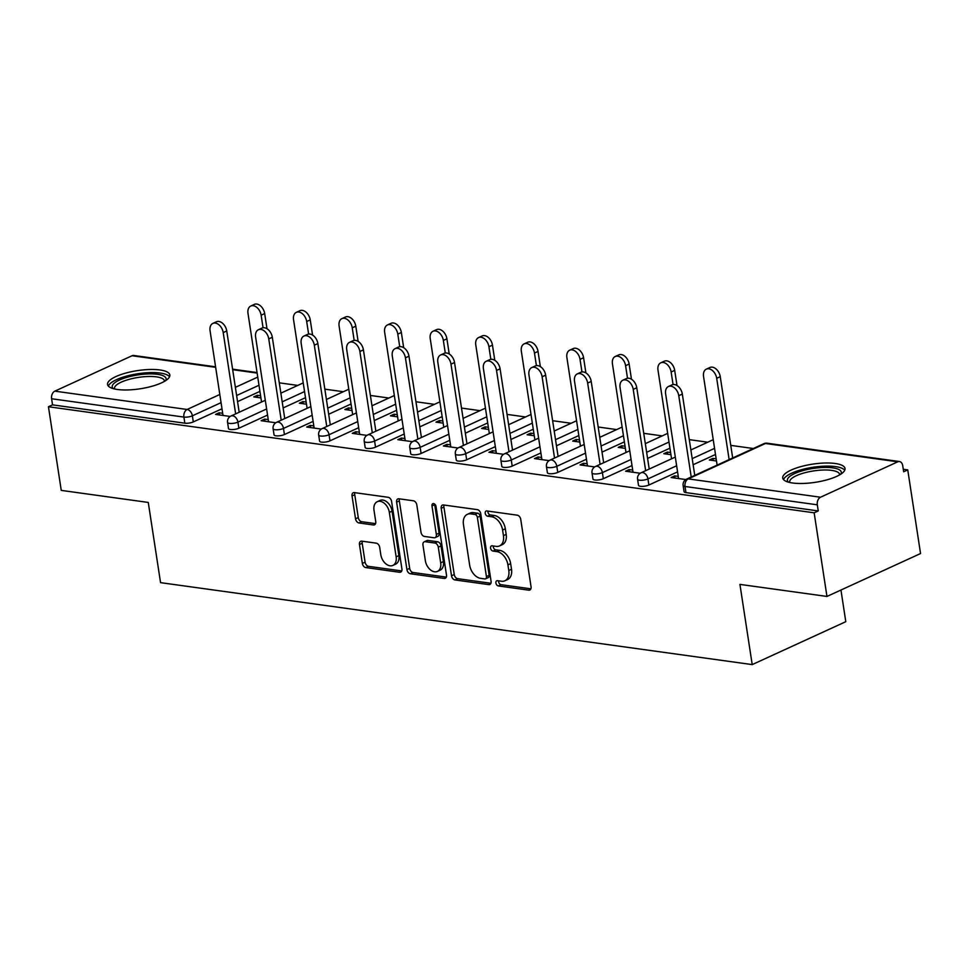 <?xml version="1.0" encoding="UTF-8"?>
<svg xmlns="http://www.w3.org/2000/svg" width="969" height="969" viewBox="0 0 969 969"><rect width="100%" height="100%" fill="white"/><g stroke="black" fill="none" stroke-linecap="round" stroke-linejoin="round"><path stroke-width="1.45" d="M495.898 583.035A2.774 1.853 -114.6 0 0 498.308 585.93L528.759 590.157A3.961 2.653 -114.6 0 0 529.837 590.012A3.961 2.653 -114.6 0 0 531.06 586.802L520.728 519.323A3.961 2.653 -114.6 0 0 517.289 515.181L486.838 510.954A2.774 1.853 -114.6 0 0 486.075 511.063A2.774 1.853 -114.6 0 0 485.227 513.304A2.774 1.853 -114.6 0 0 487.637 516.211L491.574 516.756A12.682 8.491 -114.6 0 1 502.584 530.019L503.444 535.639A12.682 8.491 -114.6 0 1 499.568 545.91A12.682 8.491 -114.6 0 1 496.116 546.371L492.167 545.826A2.774 1.853 -114.6 0 0 491.416 545.922A2.774 1.853 -114.6 0 0 490.568 548.163A2.774 1.853 -114.6 0 0 492.967 551.07L496.915 551.615A12.682 8.491 -114.6 0 1 507.926 564.879L508.786 570.511A12.682 8.491 -114.6 0 1 504.897 580.77A12.682 8.491 -114.6 0 1 501.445 581.23L497.509 580.685A2.774 1.853 -114.6 0 0 496.746 580.794A2.774 1.853 -114.6 0 0 495.898 583.035M498.623 580.843A2.774 1.853 -114.6 0 0 498.623 581.788A2.774 1.853 -114.6 0 0 501.034 584.682L530.891 588.825M487.952 511.111A2.774 1.853 -114.6 0 0 487.952 512.056A2.774 1.853 -114.6 0 0 490.362 514.951L494.311 515.496L491.574 516.756M493.282 545.983A2.774 1.853 -114.6 0 0 493.294 546.916A2.774 1.853 -114.6 0 0 495.704 549.823L499.641 550.368L496.915 551.615M117.419 389.477A31.505 9.181 -8.7 0 0 151.745 386.328A31.505 9.181 -8.7 0 0 169.841 374.955A31.505 9.181 -8.7 0 0 159.982 369.964A31.505 9.181 -8.7 0 0 125.643 373.113A31.505 9.181 -8.7 0 0 107.559 384.487A31.505 9.181 -8.7 0 0 117.419 389.477M792.594 482.998A31.505 9.181 -8.7 0 0 826.932 479.849A31.505 9.181 -8.7 0 0 845.016 468.475A31.505 9.181 -8.7 0 0 835.157 463.485A31.505 9.181 -8.7 0 0 800.83 466.634A31.505 9.181 -8.7 0 0 782.734 478.008A31.505 9.181 -8.7 0 0 792.594 482.998M361.764 541.15A3.961 2.653 -114.6 0 0 360.686 541.296A3.961 2.653 -114.6 0 0 359.463 544.505L362.358 563.437A3.961 2.653 -114.6 0 0 365.81 567.58L399.628 572.267A3.961 2.653 -114.6 0 0 400.706 572.122A3.961 2.653 -114.6 0 0 401.917 568.912L391.597 501.433A3.961 2.653 -114.6 0 0 388.157 497.291L354.327 492.603A3.961 2.653 -114.6 0 0 353.249 492.749A3.961 2.653 -114.6 0 0 352.038 495.958L355.538 518.827A3.961 2.653 -114.6 0 0 358.978 522.969L373.453 524.98A3.961 2.653 -114.6 0 0 374.531 524.835A3.961 2.653 -114.6 0 0 375.742 521.625L374.01 510.288A10.611 7.098 -114.6 0 1 377.256 501.7A10.611 7.098 -114.6 0 1 389.344 512.407L396.139 556.836A10.611 7.098 -114.6 0 1 392.893 565.411A10.611 7.098 -114.6 0 1 380.805 554.704L379.678 547.303A3.961 2.653 -114.6 0 0 376.238 543.161L361.764 541.15M897.754 461.813L765.462 443.487L688.244 478.892L820.537 497.218L897.754 461.813A6.056 4.142 97.9 0 1 899.462 461.535A6.056 4.142 97.9 0 1 902.72 465.665L903.653 471.77L907.747 469.892L920.55 553.541L826.957 596.444L739.928 584.392L752.21 664.601L160.551 582.648L148.269 502.439L61.253 490.387L48.45 406.738L814.154 512.807L818.248 510.929L817.315 504.813L685.022 486.499L685.955 492.603L818.248 510.929M826.957 596.444L814.154 512.807M451.506 575.78A3.961 2.653 -114.6 0 0 454.945 579.934L488.776 584.61A3.961 2.653 -114.6 0 0 489.854 584.477A3.961 2.653 -114.6 0 0 491.065 581.267L480.745 513.788A3.961 2.653 -114.6 0 0 477.305 509.633L443.475 504.958A3.961 2.653 -114.6 0 0 442.397 505.103A3.961 2.653 -114.6 0 0 441.186 508.301L451.506 575.78L454.243 574.532A3.961 2.653 -114.6 0 0 457.683 578.675L490.908 583.277M444.202 578.445L410.384 573.757A3.961 2.653 -114.6 0 1 406.932 569.615L396.612 502.136A3.961 2.653 -114.6 0 1 397.823 498.926A3.961 2.653 -114.6 0 1 398.901 498.781L413.375 500.779A3.961 2.653 -114.6 0 1 416.815 504.934L421.006 532.296A3.961 2.653 -114.6 0 0 424.446 536.438L434.051 537.771A3.961 2.653 -114.6 0 0 435.129 537.625A3.961 2.653 -114.6 0 0 436.341 534.416L431.98 505.927A2.774 1.853 -114.6 0 1 432.828 503.686A2.774 1.853 -114.6 0 1 436.002 506.484L446.491 575.089A3.961 2.653 -114.6 0 1 445.28 578.299A3.961 2.653 -114.6 0 1 444.202 578.445L446.091 577.572M752.21 664.601L845.792 621.686L840.959 590.036M820.537 497.218A6.056 4.142 97.9 0 0 817.315 504.813M48.45 406.738L52.544 404.86L51.611 398.756A6.056 4.142 -82.1 0 1 54.821 391.149L132.05 355.744A6.056 4.142 -82.1 0 1 133.758 355.478L215.578 366.815M279.278 382.84L297.774 385.408M324.833 389.15L343.329 391.718M370.4 395.461L388.884 398.029M415.955 401.772L434.439 404.339M461.51 408.082L479.994 410.65M507.066 414.393L525.561 416.961M552.621 420.703L571.116 423.271M598.176 427.014L616.672 429.582M643.743 433.325L662.227 435.893M689.298 439.635L707.782 442.203M730.759 445.377L753.337 448.514M903.278 469.275L907.747 469.892M716.164 458.834L712.893 458.385L713.22 460.541M712.893 458.385L709.344 460.009L716.491 461.002M678.264 476.385L674.69 475.888L675.018 478.056M674.69 475.888L671.142 477.523L685.798 479.546M238.858 428.225A6.056 1.768 171.3 0 1 230.392 429.497A6.056 1.768 171.3 0 1 228.49 428.54L227.558 422.436A6.056 1.768 171.3 0 0 229.459 423.392A6.056 1.768 -8.7 0 0 237.926 422.121L238.858 428.225L267.553 415.083M305.477 397.69L283.118 407.937M259.922 391.379L237.562 401.626M221.998 408.773L193.303 421.915A6.056 1.768 171.3 0 1 184.837 423.187L183.904 417.082L51.611 398.756M52.544 404.86L184.837 423.187M685.955 492.603A6.056 1.768 171.3 0 1 684.066 491.646L683.133 485.53A6.056 1.768 171.3 0 0 685.022 486.499A6.056 4.142 97.9 0 1 688.244 478.892A6.056 4.058 -114.6 0 0 686.597 479.11A6.056 6.056 0 0 0 683.133 485.53M306.143 402.038L302.873 401.59L299.324 403.213L306.483 404.206M268.243 419.601L264.67 419.105L261.121 420.728L275.777 422.763M329.981 440.847A6.056 1.768 171.3 0 1 321.502 442.118A6.056 1.768 171.3 0 1 319.613 441.161L318.668 435.045A6.056 1.768 171.3 0 0 320.569 436.014A6.056 1.768 -8.7 0 0 329.048 434.742L329.981 440.847L358.663 427.704M396.6 410.311L374.24 420.558M397.266 414.659L393.983 414.211L390.446 415.834L397.593 416.827M359.354 432.21L355.793 431.726L352.244 433.349L366.9 435.372M421.091 453.468A6.056 1.768 171.3 0 1 412.624 454.74A6.056 1.768 171.3 0 1 410.723 453.783L409.79 447.666A6.056 1.768 171.3 0 0 411.68 448.635A6.056 1.768 -8.7 0 0 420.158 447.363L421.091 453.468L449.786 440.314M487.71 422.932L465.35 433.179M488.376 427.281L485.106 426.832L481.557 428.455L488.703 429.449M450.476 444.832L446.903 444.347L443.354 445.97L458.01 447.993M512.201 466.089A6.056 1.768 171.3 0 1 503.735 467.361A6.056 1.768 171.3 0 1 501.833 466.404L500.9 460.287A6.056 1.768 171.3 0 0 502.802 461.256A6.056 1.768 -8.7 0 0 511.269 459.984L512.201 466.089L540.896 452.935M578.82 435.553L556.46 445.801M579.486 439.902L576.216 439.454L572.667 441.077L579.825 442.07M541.586 457.453L538.013 456.968L534.464 458.591L549.12 460.614M603.324 478.71A6.056 1.768 171.3 0 1 594.845 479.982A6.056 1.768 171.3 0 1 592.955 479.025L592.011 472.908A6.056 1.768 171.3 0 0 593.912 473.877A6.056 1.768 -8.7 0 0 602.391 472.606L603.324 478.71L632.006 465.556M669.942 448.175L647.583 458.422M670.609 452.523L667.326 452.075L663.789 453.698L670.936 454.691M632.696 470.074L629.135 469.59L625.586 471.213L640.243 473.235M648.879 485.021A6.056 1.768 171.3 0 1 640.4 486.293A6.056 1.768 171.3 0 1 638.51 485.336L637.578 479.219A6.056 1.768 171.3 0 0 639.467 480.188A6.056 1.768 -8.7 0 0 647.946 478.916L648.879 485.021L677.573 471.867M715.497 454.485L693.138 464.732M587.141 463.763L583.568 463.279L580.031 464.902L594.687 466.925M625.053 446.212L621.771 445.764L618.222 447.387L625.38 448.381M557.769 472.4A6.056 1.768 171.3 0 1 549.29 473.671A6.056 1.768 171.3 0 1 547.388 472.715L546.455 466.598A6.056 1.768 171.3 0 0 548.357 467.567A6.056 1.768 -8.7 0 0 556.824 466.295L557.769 472.4L586.451 459.245M624.387 441.864L602.015 452.111M496.031 451.142L492.458 450.658L488.909 452.281L503.565 454.304M533.931 433.591L530.661 433.143L527.112 434.766L534.27 435.759M466.646 459.778A6.056 1.768 171.3 0 1 458.18 461.05A6.056 1.768 171.3 0 1 456.278 460.093L455.345 453.976A6.056 1.768 171.3 0 0 457.235 454.945A6.056 1.768 -8.7 0 0 465.714 453.674L466.646 459.778L495.341 446.624M533.265 429.243L510.905 439.49M404.921 438.521L401.348 438.036L397.799 439.66L412.455 441.682M442.821 420.97L439.551 420.522L436.002 422.145L443.148 423.138M375.536 447.157A6.056 1.768 171.3 0 1 367.057 448.429A6.056 1.768 171.3 0 1 365.168 447.472L364.235 441.355A6.056 1.768 171.3 0 0 366.125 442.324A6.056 1.768 -8.7 0 0 374.603 441.052L375.536 447.157L404.23 434.003M442.155 416.622L419.795 426.869M313.799 425.9L310.225 425.415L306.688 427.038L321.345 429.073M351.711 408.349L348.428 407.901L344.879 409.524L352.038 410.517M284.426 434.536A6.056 1.768 171.3 0 1 275.947 435.808A6.056 1.768 171.3 0 1 274.057 434.851L273.113 428.746A6.056 1.768 171.3 0 0 275.014 429.703A6.056 1.768 -8.7 0 0 283.481 428.431L284.426 434.536L313.108 421.394M351.044 404L328.673 414.248M222.688 413.291L219.115 412.794L215.566 414.417L230.222 416.452M260.588 395.727L257.318 395.279L253.769 396.902L260.927 397.896M667.326 452.075L667.665 454.231M629.135 469.59L629.462 471.746M621.771 445.764L622.11 447.92M583.568 463.279L583.907 465.435M576.216 439.454L576.543 441.61M538.013 456.968L538.352 459.124M530.661 433.143L530.988 435.299M492.458 450.658L492.785 452.814M485.106 426.832L485.433 428.988M446.903 444.347L447.23 446.503M439.551 420.522L439.878 422.678M401.348 438.036L401.675 440.192M393.983 414.211L394.322 416.367M355.793 431.726L356.12 433.882M348.428 407.901L348.767 410.057M310.225 425.415L310.564 427.571M302.873 401.59L303.2 403.746M264.67 419.105L265.009 421.261M257.318 395.279L257.645 397.435M219.115 412.794L219.442 414.95M504.897 580.77L507.623 579.523A12.682 8.491 -114.6 0 0 511.511 569.251L508.786 570.511M499.641 550.368A12.682 8.491 -114.6 0 1 510.651 563.631L511.511 569.251M499.568 545.91L502.293 544.651A12.682 8.491 -114.6 0 0 506.181 534.391L503.444 535.639M494.311 515.496A12.682 8.491 -114.6 0 1 505.321 528.771L506.181 534.391M444.081 505.031A3.961 2.653 -114.6 0 0 443.911 507.053L454.243 574.532M484.815 578.929A2.774 1.853 -114.6 0 0 485.578 578.832A2.774 1.853 -114.6 0 0 486.426 576.579L477.366 517.349A2.774 1.853 -114.6 0 0 474.955 514.454L470.801 513.873A12.682 8.491 -114.6 0 0 467.349 514.333A12.682 8.491 -114.6 0 0 463.461 524.604L469.65 565.084A12.682 8.491 -114.6 0 0 480.66 578.36L484.815 578.929M485.578 578.832L488.303 577.572A2.774 1.853 -114.6 0 0 489.151 575.332L486.426 576.579M467.349 514.333L470.074 513.086A12.682 8.491 -114.6 0 1 473.526 512.625L477.681 513.195A2.774 1.853 -114.6 0 1 480.091 516.102L489.151 575.332M446.334 577.112L413.109 572.509L410.384 573.757M399.507 498.865A3.961 2.653 -114.6 0 0 399.337 500.876L409.669 568.355A3.961 2.653 -114.6 0 0 413.109 572.509M435.129 537.625L437.855 536.378A3.961 2.653 -114.6 0 0 439.078 533.168L434.718 504.679L431.98 505.927M425.355 560.7A10.611 7.098 -114.6 0 0 437.443 571.395A10.611 7.098 -114.6 0 0 440.689 562.819L438.291 547.17A3.961 2.653 -114.6 0 0 434.851 543.015L425.246 541.695A3.961 2.653 -114.6 0 0 424.168 541.841A3.961 2.653 -114.6 0 0 422.956 545.038L425.355 560.7M437.443 571.395L440.168 570.147A10.611 7.098 -114.6 0 0 443.414 561.572L440.689 562.819M424.168 541.841L426.905 540.581A3.961 2.653 -114.6 0 1 427.983 540.436L437.588 541.768A3.961 2.653 -114.6 0 1 441.028 545.91L443.414 561.572M392.893 565.411L395.631 564.164A10.611 7.098 -114.6 0 0 398.877 555.576L396.139 556.836M377.256 501.7L379.981 500.452A10.611 7.098 -114.6 0 1 392.07 511.16L398.877 555.576M354.933 492.688A3.961 2.653 -114.6 0 0 354.763 494.711L358.264 517.579A3.961 2.653 -114.6 0 0 361.703 521.722L375.584 523.635M362.358 541.235A3.961 2.653 -114.6 0 0 362.2 543.258L365.095 562.19A3.961 2.653 -114.6 0 0 368.535 566.332L401.76 570.935M706.34 369.128L709.889 367.505A9.084 6.08 65.4 0 1 720.246 376.675L716.697 378.31A9.084 6.08 -114.6 0 0 706.34 369.128A9.084 6.08 -114.6 0 0 703.555 376.481L717.121 465.108M729.136 459.609L716.697 378.31M732.685 457.974L720.246 376.675M668.416 386.522L671.965 384.899A9.084 6.08 65.4 0 1 682.321 394.068L678.772 395.691A9.084 6.08 -114.6 0 0 668.416 386.522A9.084 6.08 -114.6 0 0 665.63 393.874L678.591 478.553M682.321 394.068L694.761 475.367M678.772 395.691L691.212 476.99M788.451 482.162A27.265 7.946 171.3 0 1 800.212 471.431A27.265 7.946 171.3 0 1 832.759 467.857A27.265 7.946 171.3 0 1 840.813 474.156M839.614 474.883A25.242 7.364 -8.7 0 0 839.59 474.386A25.242 7.364 -8.7 0 0 831.693 470.389A25.242 7.364 -8.7 0 0 804.185 472.908A25.242 7.364 -8.7 0 0 789.687 482.029A25.242 7.364 -8.7 0 0 789.82 482.501M844.726 470.256A31.299 9.133 -8.7 0 0 835.496 466.598A31.299 9.133 -8.7 0 0 803.531 469.166A31.299 9.133 -8.7 0 0 783.546 479.619M113.264 388.642A27.265 7.946 171.3 0 1 131.299 376.19A27.265 7.946 171.3 0 1 165.638 380.623M164.427 381.362A25.242 7.364 -8.7 0 0 164.415 380.865A25.242 7.364 -8.7 0 0 132.184 378.588A25.242 7.364 -8.7 0 0 114.499 388.496A25.242 7.364 -8.7 0 0 114.633 388.981M169.551 376.735A31.299 9.133 -8.7 0 0 130.137 375.209A31.299 9.133 -8.7 0 0 108.371 386.098M660.785 362.818L664.334 361.195A9.084 6.08 65.4 0 1 674.69 370.364L671.142 371.999A9.084 6.08 -114.6 0 0 660.785 362.818A9.084 6.08 -114.6 0 0 657.999 370.17L671.565 458.797M673.067 384.56L671.142 371.999M677.016 385.541L674.69 370.364M615.23 356.507L618.779 354.884A9.084 6.08 65.4 0 1 629.135 364.053L625.586 365.688A9.084 6.08 -114.6 0 0 615.23 356.507A9.084 6.08 -114.6 0 0 612.444 363.859L626.01 452.499M627.512 378.261L625.586 365.688M631.461 379.23L629.135 364.053M569.675 350.197L573.224 348.574A9.084 6.08 65.4 0 1 583.58 357.743L580.031 359.378A9.084 6.08 -114.6 0 0 569.675 350.197A9.084 6.08 -114.6 0 0 566.889 357.549L580.455 446.188M581.957 371.951L580.031 359.378M585.906 372.92L583.58 357.743M524.12 343.886L527.657 342.263A9.084 6.08 65.4 0 1 538.025 351.432L534.476 353.067A9.084 6.08 -114.6 0 0 524.12 343.886A9.084 6.08 -114.6 0 0 521.334 351.238L534.9 439.878M536.402 365.64L534.476 353.067M540.339 366.609L538.025 351.432M478.553 337.575L482.102 335.952A9.084 6.08 65.4 0 1 492.458 345.121L488.921 346.757A9.084 6.08 -114.6 0 0 478.553 337.575A9.084 6.08 -114.6 0 0 475.779 344.928L489.333 433.567M490.835 359.329L488.921 346.757M494.784 360.298L492.458 345.121M622.861 380.211L626.41 378.588A9.084 6.08 65.4 0 1 636.766 387.757L633.217 389.381A9.084 6.08 -114.6 0 0 622.861 380.211A9.084 6.08 -114.6 0 0 620.075 387.564L633.036 472.242M636.766 387.757L649.206 469.057M633.217 389.381L645.657 470.68M577.306 373.901L580.843 372.278A9.084 6.08 65.4 0 1 591.211 381.447L587.662 383.07A9.084 6.08 -114.6 0 0 577.306 373.901A9.084 6.08 -114.6 0 0 574.52 381.253L587.48 465.932M591.211 381.447L603.651 462.746M587.662 383.07L600.102 464.369M531.739 367.59L535.288 365.967A9.084 6.08 65.4 0 1 545.644 375.136L542.107 376.759A9.084 6.08 -114.6 0 0 531.739 367.59A9.084 6.08 -114.6 0 0 528.965 374.942L541.913 459.621M545.644 375.136L558.096 456.435M542.107 376.759L554.547 458.058M486.184 361.28L489.733 359.656A9.084 6.08 65.4 0 1 500.089 368.826L496.54 370.449A9.084 6.08 -114.6 0 0 486.184 361.28A9.084 6.08 -114.6 0 0 483.41 368.632L496.358 453.31M500.089 368.826L512.528 450.125M496.54 370.449L508.991 451.748M440.629 354.969L444.177 353.346A9.084 6.08 65.4 0 1 454.534 362.515L450.985 364.138A9.084 6.08 -114.6 0 0 440.629 354.969A9.084 6.08 -114.6 0 0 437.843 362.321L450.803 447M454.534 362.515L466.973 443.814M450.985 364.138L463.424 445.437M432.998 331.265L436.547 329.642A9.084 6.08 65.4 0 1 446.903 338.811L443.354 340.446A9.084 6.08 -114.6 0 0 432.998 331.265A9.084 6.08 -114.6 0 0 430.224 338.617L443.778 427.256M445.28 353.019L443.354 340.446M449.228 353.988L446.903 338.811M395.073 348.658L398.622 347.035A9.084 6.08 65.4 0 1 408.979 356.204L405.43 357.827A9.084 6.08 -114.6 0 0 395.073 348.658A9.084 6.08 -114.6 0 0 392.288 356.011L405.248 440.689M408.979 356.204L421.418 437.503M405.43 357.827L417.869 439.127M387.443 324.954L390.991 323.331A9.084 6.08 65.4 0 1 401.348 332.5L397.799 334.135A9.084 6.08 -114.6 0 0 387.443 324.954A9.084 6.08 -114.6 0 0 384.657 332.306L398.223 420.946M399.725 346.708L397.799 334.135M403.673 347.677L401.348 332.5M349.518 342.348L353.067 340.725A9.084 6.08 65.4 0 1 363.423 349.894L359.874 351.517A9.084 6.08 -114.6 0 0 349.518 342.348A9.084 6.08 -114.6 0 0 346.732 349.7L359.693 434.378M363.423 349.894L375.863 431.193M359.874 351.517L372.314 432.816M341.887 318.644L345.436 317.02A9.084 6.08 65.4 0 1 355.793 326.19L352.244 327.825A9.084 6.08 -114.6 0 0 341.887 318.644A9.084 6.08 -114.6 0 0 339.102 325.996L352.668 414.635M354.169 340.398L352.244 327.825M358.118 341.367L355.793 326.19M303.963 336.037L307.512 334.414A9.084 6.08 65.4 0 1 317.868 343.583L314.319 345.206A9.084 6.08 -114.6 0 0 303.963 336.037A9.084 6.08 -114.6 0 0 301.177 343.389L314.138 428.068M317.868 343.583L330.308 424.882M314.319 345.206L326.759 426.505M296.332 312.345L299.881 310.71A9.084 6.08 65.4 0 1 310.237 319.879L306.688 321.514A9.084 6.08 -114.6 0 0 296.332 312.345A9.084 6.08 -114.6 0 0 293.546 319.685L307.112 408.324M308.614 334.087L306.688 321.514M312.563 335.056L310.237 319.879M258.408 329.726L261.945 328.103A9.084 6.08 65.4 0 1 272.313 337.273L268.764 338.896A9.084 6.08 -114.6 0 0 258.408 329.726A9.084 6.08 -114.6 0 0 255.622 337.079L268.583 421.757M272.313 337.273L284.753 418.572M268.764 338.896L281.204 420.195M250.777 306.034L254.326 304.399A9.084 6.08 65.4 0 1 264.682 313.568L261.133 315.204A9.084 6.08 -114.6 0 0 250.777 306.034A9.084 6.08 -114.6 0 0 247.991 313.375L261.557 402.014M263.059 327.776L261.133 315.204M266.996 328.745L264.682 313.568M212.841 323.416L216.39 321.793A9.084 6.08 65.4 0 1 226.746 330.962L223.209 332.585A9.084 6.08 -114.6 0 0 212.841 323.416A9.084 6.08 -114.6 0 0 210.067 330.768L223.015 415.447M226.746 330.962L239.186 412.261M223.209 332.585L235.649 413.884M501.034 584.682L498.308 585.93M490.362 514.951L487.637 516.211M495.704 549.823L492.967 551.07M899.462 461.535L767.169 443.208A6.056 4.142 97.9 0 0 765.462 443.487A6.056 4.058 -114.6 0 0 763.814 443.705L686.597 479.11M54.821 391.149L187.114 409.475L219.818 394.48M235.382 387.346L257.742 377.098M257.124 373.077L232.681 369.686M215.651 367.324L132.05 355.744M221.065 402.656L192.371 415.81A6.056 1.768 -8.7 0 1 183.904 417.082A6.056 4.142 -82.1 0 1 187.114 409.475A6.056 4.058 65.4 0 1 192.371 415.81L193.303 421.915M714.565 448.368L692.205 458.628M676.628 465.762L647.946 478.916A6.056 4.058 65.4 0 0 642.689 472.581A6.056 4.058 -114.6 0 0 641.042 472.799A6.056 6.056 0 0 0 637.578 479.219M668.998 442.058L646.638 452.317M631.073 459.451L602.391 472.606A6.056 4.058 65.4 0 0 597.122 466.271A6.056 4.058 -114.6 0 0 595.475 466.489A6.056 6.056 0 0 0 592.011 472.908M623.442 435.747L601.083 446.006M585.518 453.141L556.824 466.295A6.056 4.058 65.4 0 0 551.567 459.96A6.056 4.058 -114.6 0 0 549.92 460.178A6.056 6.056 0 0 0 546.455 466.598M577.887 429.437L555.528 439.696M539.963 446.83L511.269 459.984A6.056 4.058 65.4 0 0 506.012 453.649A6.056 4.058 -114.6 0 0 504.364 453.867A6.056 6.056 0 0 0 500.9 460.287M532.332 423.126L509.973 433.385M494.408 440.52L465.714 453.674A6.056 4.058 65.4 0 0 460.457 447.339A6.056 4.058 -114.6 0 0 458.809 447.557A6.056 6.056 0 0 0 455.345 453.976M486.777 416.815L464.417 427.075M448.853 434.209L420.158 447.363A6.056 4.058 65.4 0 0 414.902 441.028A6.056 4.058 -114.6 0 0 413.254 441.246A6.056 6.056 0 0 0 409.79 447.666M441.222 410.505L418.862 420.764M403.286 427.898L374.603 441.052A6.056 4.058 65.4 0 0 369.346 434.718A6.056 4.058 -114.6 0 0 367.699 434.936A6.056 6.056 0 0 0 364.235 441.355M395.667 404.194L373.295 414.453M357.731 421.588L329.048 434.742A6.056 4.058 65.4 0 0 323.791 428.407A6.056 4.058 -114.6 0 0 322.132 428.625A6.056 6.056 0 0 0 318.668 435.045M350.1 397.884L327.74 408.143M312.175 415.277L283.481 428.431A6.056 4.058 65.4 0 0 278.224 422.096A6.056 4.058 -114.6 0 0 276.577 422.314A6.056 6.056 0 0 0 273.113 428.746M304.545 391.573L282.185 401.832M266.62 408.966L237.926 422.121A6.056 4.058 65.4 0 0 232.669 415.786A6.056 4.058 -114.6 0 0 231.022 416.004A6.056 6.056 0 0 0 227.558 422.436M258.989 385.262L236.63 395.522M510.651 563.631L507.926 564.879M505.321 528.771L502.584 530.019M530.661 589.285L528.759 590.157M443.911 507.053L441.186 508.301M490.665 583.75L488.776 584.61M457.683 578.675L454.945 579.934M480.091 516.102L477.366 517.349M477.681 513.195L474.955 514.454M473.526 512.625L470.801 513.873M409.669 568.355L406.932 569.615M399.337 500.876L396.612 502.136M439.078 533.168L436.341 534.416M441.028 545.91L438.291 547.17M437.588 541.768L434.851 543.015M427.983 540.436L425.246 541.695M392.07 511.16L389.344 512.407M375.342 524.108L373.453 524.98M361.703 521.722L358.978 522.969M358.264 517.579L355.538 518.827M354.763 494.711L352.038 495.958M401.517 571.395L399.628 572.267M368.535 566.332L365.81 567.58M365.095 562.19L362.358 563.437M362.2 543.258L359.463 544.505M257.039 372.556L232.596 369.165M767.169 443.208A6.056 6.056 0 0 0 763.814 443.705M713.232 439.696L690.873 449.955M675.308 457.089L641.042 472.799M667.677 433.385L645.318 443.645M629.753 450.779L595.475 466.489M622.122 427.075L599.763 437.334M584.186 444.468L549.92 460.178M576.567 420.764L554.207 431.023M538.631 438.158L504.364 453.867M531 414.453L508.64 424.713M493.076 431.847L458.809 447.557M485.445 408.143L463.085 418.402M447.521 425.536L413.254 441.246M439.89 401.832L417.53 412.091M401.965 419.226L367.699 434.936M394.335 395.522L371.975 405.781M356.41 412.915L322.132 428.625M348.779 389.223L326.42 399.47M310.855 406.605L276.577 422.314M303.224 382.912L280.865 393.16M265.288 400.294L231.022 416.004"/></g></svg>
